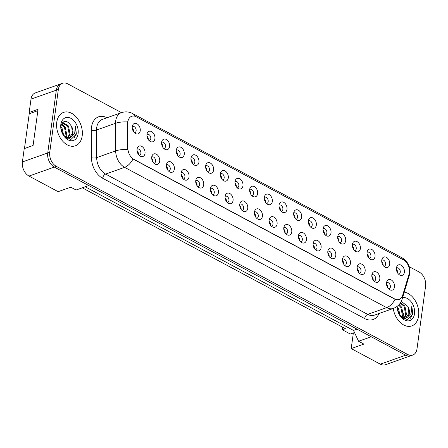 <?xml version="1.0" encoding="UTF-8"?>
<svg xmlns="http://www.w3.org/2000/svg" width="448" height="448" viewBox="0 0 448 448"><rect width="100%" height="100%" fill="white"/><g stroke="black" fill="none" stroke-linecap="round" stroke-linejoin="round"><path stroke-width="0.67" d="M159.684 161.269A5.538 3.797 -109.5 0 1 155.215 164.164A5.538 3.797 -109.5 0 1 151.738 157.013A5.538 3.797 -109.5 0 1 152.163 155.557A5.538 3.797 -109.5 0 1 157.024 154.616A5.538 3.797 -109.5 0 1 159.684 161.269M153.922 163.257A3.321 2.279 70.5 0 0 154.291 163.173A3.321 2.279 70.5 0 0 155.562 161.319A3.321 2.279 70.5 0 0 154.605 157.959A3.321 2.279 70.5 0 0 152.068 156.906A3.321 2.279 70.5 0 0 151.732 157.074M174.362 169.126A5.538 3.797 -109.5 0 1 169.893 172.021A5.538 3.797 -109.5 0 1 166.415 164.87A5.538 3.797 -109.5 0 1 166.835 163.414A5.538 3.797 -109.5 0 1 171.696 162.473A5.538 3.797 -109.5 0 1 174.362 169.126M168.599 171.114A3.321 2.279 70.5 0 0 168.969 171.03A3.321 2.279 70.5 0 0 170.24 169.176A3.321 2.279 70.5 0 0 169.282 165.816A3.321 2.279 70.5 0 0 166.746 164.763A3.321 2.279 70.5 0 0 166.41 164.931M189.039 176.982A5.538 3.797 -109.5 0 1 184.565 179.878A5.538 3.797 -109.5 0 1 181.087 172.726A5.538 3.797 -109.5 0 1 181.513 171.27A5.538 3.797 -109.5 0 1 186.374 170.33A5.538 3.797 -109.5 0 1 189.039 176.982M183.271 178.97A3.321 2.279 70.5 0 0 183.641 178.886A3.321 2.279 70.5 0 0 184.912 177.033A3.321 2.279 70.5 0 0 183.954 173.673A3.321 2.279 70.5 0 0 181.418 172.62A3.321 2.279 70.5 0 0 181.082 172.788M203.711 184.839A5.538 3.797 -109.5 0 1 199.242 187.734A5.538 3.797 -109.5 0 1 195.765 180.583A5.538 3.797 -109.5 0 1 196.185 179.127A5.538 3.797 -109.5 0 1 201.046 178.186A5.538 3.797 -109.5 0 1 203.711 184.839M197.949 186.827A3.321 2.279 70.5 0 0 198.318 186.743A3.321 2.279 70.5 0 0 199.59 184.89A3.321 2.279 70.5 0 0 198.632 181.53A3.321 2.279 70.5 0 0 196.095 180.477A3.321 2.279 70.5 0 0 195.759 180.645M218.389 192.696A5.538 3.797 -109.5 0 1 213.914 195.591A5.538 3.797 -109.5 0 1 210.442 188.44A5.538 3.797 -109.5 0 1 210.862 186.984A5.538 3.797 -109.5 0 1 215.723 186.043A5.538 3.797 -109.5 0 1 218.389 192.696M212.621 194.684A3.321 2.279 70.5 0 0 212.99 194.6A3.321 2.279 70.5 0 0 214.262 192.746A3.321 2.279 70.5 0 0 213.31 189.386A3.321 2.279 70.5 0 0 210.767 188.334A3.321 2.279 70.5 0 0 210.431 188.502M233.061 200.553A5.538 3.797 -109.5 0 1 228.592 203.448A5.538 3.797 -109.5 0 1 225.114 196.297A5.538 3.797 -109.5 0 1 225.534 194.841A5.538 3.797 -109.5 0 1 230.395 193.9A5.538 3.797 -109.5 0 1 233.061 200.553M227.298 202.541A3.321 2.279 70.5 0 0 227.668 202.457A3.321 2.279 70.5 0 0 228.939 200.603A3.321 2.279 70.5 0 0 227.982 197.243A3.321 2.279 70.5 0 0 225.445 196.19A3.321 2.279 70.5 0 0 225.109 196.358M247.738 208.41A5.538 3.797 -109.5 0 1 243.264 211.305A5.538 3.797 -109.5 0 1 239.792 204.154A5.538 3.797 -109.5 0 1 240.212 202.698A5.538 3.797 -109.5 0 1 245.073 201.757A5.538 3.797 -109.5 0 1 247.738 208.41M241.97 210.398A3.321 2.279 70.5 0 0 242.34 210.314A3.321 2.279 70.5 0 0 243.617 208.46A3.321 2.279 70.5 0 0 242.659 205.1A3.321 2.279 70.5 0 0 240.117 204.047A3.321 2.279 70.5 0 0 239.781 204.215M262.41 216.266A5.538 3.797 -109.5 0 1 257.942 219.162A5.538 3.797 -109.5 0 1 254.464 212.01A5.538 3.797 -109.5 0 1 254.884 210.554A5.538 3.797 -109.5 0 1 259.745 209.614A5.538 3.797 -109.5 0 1 262.41 216.266M256.648 218.254A3.321 2.279 70.5 0 0 257.018 218.17A3.321 2.279 70.5 0 0 258.289 216.317A3.321 2.279 70.5 0 0 257.331 212.957A3.321 2.279 70.5 0 0 254.794 211.904A3.321 2.279 70.5 0 0 254.458 212.072M277.088 224.123A5.538 3.797 -109.5 0 1 272.614 227.018A5.538 3.797 -109.5 0 1 269.142 219.867A5.538 3.797 -109.5 0 1 269.562 218.411A5.538 3.797 -109.5 0 1 274.422 217.47A5.538 3.797 -109.5 0 1 277.088 224.123M271.32 226.111A3.321 2.279 70.5 0 0 271.69 226.027A3.321 2.279 70.5 0 0 272.966 224.174A3.321 2.279 70.5 0 0 272.009 220.814A3.321 2.279 70.5 0 0 269.466 219.761A3.321 2.279 70.5 0 0 269.13 219.929M291.76 231.98A5.538 3.797 -109.5 0 1 287.291 234.875A5.538 3.797 -109.5 0 1 283.814 227.724A5.538 3.797 -109.5 0 1 284.234 226.268A5.538 3.797 -109.5 0 1 289.094 225.327A5.538 3.797 -109.5 0 1 291.76 231.98M285.998 233.968A3.321 2.279 70.5 0 0 286.367 233.884A3.321 2.279 70.5 0 0 287.638 232.03A3.321 2.279 70.5 0 0 286.681 228.67A3.321 2.279 70.5 0 0 284.144 227.618A3.321 2.279 70.5 0 0 283.808 227.786M306.438 239.837A5.538 3.797 -109.5 0 1 301.963 242.732A5.538 3.797 -109.5 0 1 298.491 235.581A5.538 3.797 -109.5 0 1 298.911 234.125A5.538 3.797 -109.5 0 1 303.772 233.184A5.538 3.797 -109.5 0 1 306.438 239.837M300.675 241.825A3.321 2.279 70.5 0 0 301.039 241.741A3.321 2.279 70.5 0 0 302.316 239.887A3.321 2.279 70.5 0 0 301.358 236.527A3.321 2.279 70.5 0 0 298.816 235.474A3.321 2.279 70.5 0 0 298.48 235.642M321.11 247.694A5.538 3.797 -109.5 0 1 316.641 250.589A5.538 3.797 -109.5 0 1 313.163 243.438A5.538 3.797 -109.5 0 1 313.583 241.982A5.538 3.797 -109.5 0 1 318.444 241.041A5.538 3.797 -109.5 0 1 321.11 247.694M315.347 249.682A3.321 2.279 70.5 0 0 315.717 249.598A3.321 2.279 70.5 0 0 316.988 247.744A3.321 2.279 70.5 0 0 316.03 244.384A3.321 2.279 70.5 0 0 313.494 243.331A3.321 2.279 70.5 0 0 313.158 243.499M335.787 255.55A5.538 3.797 -109.5 0 1 331.313 258.446A5.538 3.797 -109.5 0 1 327.841 251.294A5.538 3.797 -109.5 0 1 328.261 249.838A5.538 3.797 -109.5 0 1 333.122 248.898A5.538 3.797 -109.5 0 1 335.787 255.55M330.025 257.538A3.321 2.279 70.5 0 0 330.389 257.454A3.321 2.279 70.5 0 0 331.666 255.601A3.321 2.279 70.5 0 0 330.708 252.241A3.321 2.279 70.5 0 0 328.171 251.188A3.321 2.279 70.5 0 0 327.83 251.356M350.459 263.407A5.538 3.797 -109.5 0 1 345.99 266.302A5.538 3.797 -109.5 0 1 342.513 259.151A5.538 3.797 -109.5 0 1 342.938 257.695A5.538 3.797 -109.5 0 1 347.794 256.754A5.538 3.797 -109.5 0 1 350.459 263.407M344.697 265.395A3.321 2.279 70.5 0 0 345.066 265.311A3.321 2.279 70.5 0 0 346.338 263.458A3.321 2.279 70.5 0 0 345.38 260.098A3.321 2.279 70.5 0 0 342.843 259.045A3.321 2.279 70.5 0 0 342.507 259.213M365.137 271.264A5.538 3.797 -109.5 0 1 360.662 274.159A5.538 3.797 -109.5 0 1 357.19 267.008A5.538 3.797 -109.5 0 1 357.61 265.552A5.538 3.797 -109.5 0 1 362.471 264.611A5.538 3.797 -109.5 0 1 365.137 271.264M359.374 273.252A3.321 2.279 70.5 0 0 359.738 273.168A3.321 2.279 70.5 0 0 361.015 271.314A3.321 2.279 70.5 0 0 360.058 267.954A3.321 2.279 70.5 0 0 357.521 266.902A3.321 2.279 70.5 0 0 357.179 267.07M379.809 279.121A5.538 3.797 -109.5 0 1 375.34 282.016A5.538 3.797 -109.5 0 1 371.862 274.865A5.538 3.797 -109.5 0 1 372.288 273.409A5.538 3.797 -109.5 0 1 377.143 272.468A5.538 3.797 -109.5 0 1 379.809 279.121M374.046 281.109A3.321 2.279 70.5 0 0 374.416 281.025A3.321 2.279 70.5 0 0 375.687 279.171A3.321 2.279 70.5 0 0 374.73 275.811A3.321 2.279 70.5 0 0 372.193 274.758A3.321 2.279 70.5 0 0 371.857 274.926M394.486 286.978A5.538 3.797 -109.5 0 1 390.012 289.873A5.538 3.797 -109.5 0 1 386.54 282.722A5.538 3.797 -109.5 0 1 386.96 281.266A5.538 3.797 -109.5 0 1 391.821 280.325A5.538 3.797 -109.5 0 1 394.486 286.978M388.724 288.966A3.321 2.279 70.5 0 0 389.088 288.882A3.321 2.279 70.5 0 0 390.365 287.028A3.321 2.279 70.5 0 0 389.407 283.668A3.321 2.279 70.5 0 0 386.87 282.615A3.321 2.279 70.5 0 0 386.529 282.783M145.012 153.412A5.538 3.797 -109.5 0 1 140.543 156.307A5.538 3.797 -109.5 0 1 137.066 149.156A5.538 3.797 -109.5 0 1 137.486 147.7A5.538 3.797 -109.5 0 1 142.346 146.759A5.538 3.797 -109.5 0 1 145.012 153.412M139.25 155.4A3.321 2.279 70.5 0 0 139.619 155.316A3.321 2.279 70.5 0 0 140.89 153.457A3.321 2.279 70.5 0 0 139.933 150.102A3.321 2.279 70.5 0 0 137.396 149.05A3.321 2.279 70.5 0 0 137.054 149.218M154.907 138.662A5.538 3.797 -109.5 0 1 150.438 141.557A5.538 3.797 -109.5 0 1 146.961 134.406A5.538 3.797 -109.5 0 1 147.381 132.944A5.538 3.797 -109.5 0 1 152.242 132.009A5.538 3.797 -109.5 0 1 154.907 138.662M149.145 140.644A3.321 2.279 70.5 0 0 149.514 140.566A3.321 2.279 70.5 0 0 150.786 138.706A3.321 2.279 70.5 0 0 149.828 135.352A3.321 2.279 70.5 0 0 147.291 134.299A3.321 2.279 70.5 0 0 146.955 134.467M169.585 146.518A5.538 3.797 -109.5 0 1 165.11 149.414A5.538 3.797 -109.5 0 1 161.638 142.262A5.538 3.797 -109.5 0 1 162.058 140.801A5.538 3.797 -109.5 0 1 166.919 139.866A5.538 3.797 -109.5 0 1 169.585 146.518M163.822 148.501A3.321 2.279 70.5 0 0 164.186 148.422A3.321 2.279 70.5 0 0 165.463 146.563A3.321 2.279 70.5 0 0 164.506 143.209A3.321 2.279 70.5 0 0 161.969 142.156A3.321 2.279 70.5 0 0 161.627 142.324M184.257 154.375A5.538 3.797 -109.5 0 1 179.788 157.27A5.538 3.797 -109.5 0 1 176.31 150.119A5.538 3.797 -109.5 0 1 176.736 148.658A5.538 3.797 -109.5 0 1 181.591 147.722A5.538 3.797 -109.5 0 1 184.257 154.375M178.494 156.358A3.321 2.279 70.5 0 0 178.864 156.279A3.321 2.279 70.5 0 0 180.135 154.42A3.321 2.279 70.5 0 0 179.178 151.066A3.321 2.279 70.5 0 0 176.641 150.013A3.321 2.279 70.5 0 0 176.305 150.181M198.934 162.232A5.538 3.797 -109.5 0 1 194.46 165.127A5.538 3.797 -109.5 0 1 190.988 157.976A5.538 3.797 -109.5 0 1 191.408 156.514A5.538 3.797 -109.5 0 1 196.269 155.579A5.538 3.797 -109.5 0 1 198.934 162.232M193.172 164.214A3.321 2.279 70.5 0 0 193.536 164.136A3.321 2.279 70.5 0 0 194.813 162.277A3.321 2.279 70.5 0 0 193.855 158.922A3.321 2.279 70.5 0 0 191.318 157.87A3.321 2.279 70.5 0 0 190.977 158.038M213.606 170.089A5.538 3.797 -109.5 0 1 209.138 172.984A5.538 3.797 -109.5 0 1 205.66 165.833A5.538 3.797 -109.5 0 1 206.086 164.371A5.538 3.797 -109.5 0 1 210.941 163.436A5.538 3.797 -109.5 0 1 213.606 170.089M207.844 172.071A3.321 2.279 70.5 0 0 208.214 171.993A3.321 2.279 70.5 0 0 209.485 170.134A3.321 2.279 70.5 0 0 208.527 166.779A3.321 2.279 70.5 0 0 205.99 165.726A3.321 2.279 70.5 0 0 205.654 165.894M228.284 177.946A5.538 3.797 -109.5 0 1 223.81 180.841A5.538 3.797 -109.5 0 1 220.338 173.69A5.538 3.797 -109.5 0 1 220.758 172.228A5.538 3.797 -109.5 0 1 225.618 171.293A5.538 3.797 -109.5 0 1 228.284 177.946M222.522 179.928A3.321 2.279 70.5 0 0 222.886 179.85A3.321 2.279 70.5 0 0 224.162 177.99A3.321 2.279 70.5 0 0 223.205 174.636A3.321 2.279 70.5 0 0 220.668 173.583A3.321 2.279 70.5 0 0 220.326 173.751M242.956 185.802A5.538 3.797 -109.5 0 1 238.487 188.698A5.538 3.797 -109.5 0 1 235.01 181.546A5.538 3.797 -109.5 0 1 235.435 180.085A5.538 3.797 -109.5 0 1 240.29 179.15A5.538 3.797 -109.5 0 1 242.956 185.802M237.194 187.79A3.321 2.279 70.5 0 0 237.563 187.706A3.321 2.279 70.5 0 0 238.834 185.847A3.321 2.279 70.5 0 0 237.877 182.493A3.321 2.279 70.5 0 0 235.34 181.44A3.321 2.279 70.5 0 0 235.004 181.608M257.634 193.659A5.538 3.797 -109.5 0 1 253.165 196.554A5.538 3.797 -109.5 0 1 249.687 189.403A5.538 3.797 -109.5 0 1 250.107 187.942A5.538 3.797 -109.5 0 1 254.968 187.006A5.538 3.797 -109.5 0 1 257.634 193.659M251.871 195.647A3.321 2.279 70.5 0 0 252.235 195.563A3.321 2.279 70.5 0 0 253.512 193.704A3.321 2.279 70.5 0 0 252.554 190.35A3.321 2.279 70.5 0 0 250.018 189.297A3.321 2.279 70.5 0 0 249.676 189.465M272.306 201.516A5.538 3.797 -109.5 0 1 267.837 204.411A5.538 3.797 -109.5 0 1 264.359 197.26A5.538 3.797 -109.5 0 1 264.785 195.798A5.538 3.797 -109.5 0 1 269.64 194.863A5.538 3.797 -109.5 0 1 272.306 201.516M266.543 203.504A3.321 2.279 70.5 0 0 266.913 203.42A3.321 2.279 70.5 0 0 268.184 201.561A3.321 2.279 70.5 0 0 267.226 198.206A3.321 2.279 70.5 0 0 264.69 197.154A3.321 2.279 70.5 0 0 264.354 197.322M286.983 209.373A5.538 3.797 -109.5 0 1 282.514 212.268A5.538 3.797 -109.5 0 1 279.037 205.117A5.538 3.797 -109.5 0 1 279.457 203.655A5.538 3.797 -109.5 0 1 284.318 202.72A5.538 3.797 -109.5 0 1 286.983 209.373M281.221 211.361A3.321 2.279 70.5 0 0 281.585 211.277A3.321 2.279 70.5 0 0 282.862 209.418A3.321 2.279 70.5 0 0 281.904 206.063A3.321 2.279 70.5 0 0 279.367 205.01A3.321 2.279 70.5 0 0 279.026 205.178M301.655 217.23A5.538 3.797 -109.5 0 1 297.186 220.125A5.538 3.797 -109.5 0 1 293.709 212.974A5.538 3.797 -109.5 0 1 294.134 211.512A5.538 3.797 -109.5 0 1 298.99 210.577A5.538 3.797 -109.5 0 1 301.655 217.23M295.893 219.218A3.321 2.279 70.5 0 0 296.262 219.134A3.321 2.279 70.5 0 0 297.534 217.274A3.321 2.279 70.5 0 0 296.576 213.92A3.321 2.279 70.5 0 0 294.039 212.867A3.321 2.279 70.5 0 0 293.703 213.035M316.333 225.086A5.538 3.797 -109.5 0 1 311.864 227.982A5.538 3.797 -109.5 0 1 308.386 220.83A5.538 3.797 -109.5 0 1 308.806 219.369A5.538 3.797 -109.5 0 1 313.667 218.434A5.538 3.797 -109.5 0 1 316.333 225.086M310.57 227.074A3.321 2.279 70.5 0 0 310.934 226.99A3.321 2.279 70.5 0 0 312.211 225.131A3.321 2.279 70.5 0 0 311.254 221.777A3.321 2.279 70.5 0 0 308.717 220.724A3.321 2.279 70.5 0 0 308.375 220.892M331.005 232.943A5.538 3.797 -109.5 0 1 326.536 235.838A5.538 3.797 -109.5 0 1 323.058 228.687A5.538 3.797 -109.5 0 1 323.484 227.226A5.538 3.797 -109.5 0 1 328.339 226.29A5.538 3.797 -109.5 0 1 331.005 232.943M325.242 234.931A3.321 2.279 70.5 0 0 325.612 234.847A3.321 2.279 70.5 0 0 326.883 232.988A3.321 2.279 70.5 0 0 325.926 229.634A3.321 2.279 70.5 0 0 323.389 228.581A3.321 2.279 70.5 0 0 323.053 228.749M345.682 240.8A5.538 3.797 -109.5 0 1 341.214 243.695A5.538 3.797 -109.5 0 1 337.736 236.544A5.538 3.797 -109.5 0 1 338.156 235.082A5.538 3.797 -109.5 0 1 343.017 234.147A5.538 3.797 -109.5 0 1 345.682 240.8M339.92 242.788A3.321 2.279 70.5 0 0 340.284 242.704A3.321 2.279 70.5 0 0 341.561 240.845A3.321 2.279 70.5 0 0 340.603 237.49A3.321 2.279 70.5 0 0 338.066 236.438A3.321 2.279 70.5 0 0 337.725 236.606M360.354 248.657A5.538 3.797 -109.5 0 1 355.886 251.552A5.538 3.797 -109.5 0 1 352.408 244.401A5.538 3.797 -109.5 0 1 352.834 242.945A5.538 3.797 -109.5 0 1 357.689 242.004A5.538 3.797 -109.5 0 1 360.354 248.657M354.592 250.645A3.321 2.279 70.5 0 0 354.962 250.561A3.321 2.279 70.5 0 0 356.233 248.702A3.321 2.279 70.5 0 0 355.275 245.347A3.321 2.279 70.5 0 0 352.738 244.294A3.321 2.279 70.5 0 0 352.402 244.462M375.032 256.514A5.538 3.797 -109.5 0 1 370.563 259.409A5.538 3.797 -109.5 0 1 367.086 252.258A5.538 3.797 -109.5 0 1 367.506 250.802A5.538 3.797 -109.5 0 1 372.366 249.861A5.538 3.797 -109.5 0 1 375.032 256.514M369.27 258.502A3.321 2.279 70.5 0 0 369.639 258.418A3.321 2.279 70.5 0 0 370.91 256.558A3.321 2.279 70.5 0 0 369.953 253.204A3.321 2.279 70.5 0 0 367.416 252.151A3.321 2.279 70.5 0 0 367.074 252.319M389.704 264.37A5.538 3.797 -109.5 0 1 385.235 267.266A5.538 3.797 -109.5 0 1 381.758 260.114A5.538 3.797 -109.5 0 1 382.183 258.658A5.538 3.797 -109.5 0 1 387.038 257.718A5.538 3.797 -109.5 0 1 389.704 264.37M383.942 266.358A3.321 2.279 70.5 0 0 384.311 266.274A3.321 2.279 70.5 0 0 385.582 264.415A3.321 2.279 70.5 0 0 384.625 261.061A3.321 2.279 70.5 0 0 382.088 260.008A3.321 2.279 70.5 0 0 381.752 260.176M404.382 272.227A5.538 3.797 -109.5 0 1 399.913 275.122A5.538 3.797 -109.5 0 1 396.435 267.971A5.538 3.797 -109.5 0 1 396.855 266.515A5.538 3.797 -109.5 0 1 401.716 265.574A5.538 3.797 -109.5 0 1 404.382 272.227M398.619 274.215A3.321 2.279 70.5 0 0 398.989 274.131A3.321 2.279 70.5 0 0 400.26 272.272A3.321 2.279 70.5 0 0 399.302 268.918A3.321 2.279 70.5 0 0 396.766 267.865A3.321 2.279 70.5 0 0 396.424 268.033M140.235 130.805A5.538 3.797 -109.5 0 1 135.761 133.7A5.538 3.797 -109.5 0 1 132.289 126.549A5.538 3.797 -109.5 0 1 132.709 125.087A5.538 3.797 -109.5 0 1 137.57 124.152A5.538 3.797 -109.5 0 1 140.235 130.805M134.473 132.787A3.321 2.279 70.5 0 0 134.837 132.709A3.321 2.279 70.5 0 0 136.114 130.85A3.321 2.279 70.5 0 0 135.156 127.495A3.321 2.279 70.5 0 0 132.614 126.442A3.321 2.279 70.5 0 0 132.278 126.61M127.882 148.226A9.968 6.838 -109.5 0 0 133.918 159.337L394.604 298.9A9.968 6.838 70.5 0 0 399.151 299.421A9.968 6.838 70.5 0 0 402.651 295.333L409.074 274.064A9.968 6.838 -109.5 0 0 403.458 259.874L136.237 116.805A9.968 6.838 70.5 0 0 131.69 116.29A9.968 6.838 70.5 0 0 127.87 121.856A9.968 6.838 70.5 0 0 127.764 123.452L127.882 148.226L127.518 148.355L127.4 123.586L127.921 120.652M121.458 112.627L67.654 83.821A11.077 7.599 70.5 0 0 62.602 83.25L35.246 92.949A11.077 7.599 70.5 0 0 31.007 99.137L29.182 112.454L38.046 109.306L33.09 145.482L24.226 148.63L22.4 161.946A11.077 7.599 70.5 0 0 28.997 176.07L58.134 191.671L70.795 187.18L76.093 190.014L88.754 185.522L54.32 167.087L405.67 355.197A11.077 7.599 70.5 0 0 410.726 355.768A11.077 7.599 70.5 0 1 405.67 355.197L371.235 336.762L358.574 341.253L353.517 330.422L357.056 329.168M29.182 112.454L30.643 113.238M82.27 187.824L345.402 328.703L342.362 329.784L342.709 327.258M354.508 332.545L353.349 332.959L351.21 348.578L380.346 364.179A11.077 7.599 70.5 0 0 385.398 364.75L412.754 355.051A11.077 7.599 70.5 0 0 416.993 348.863L425.6 286.054A11.077 7.599 70.5 0 0 419.003 271.93L409.214 266.689M60.575 83.966A11.077 7.599 70.5 0 0 56.33 90.149L47.729 152.964A11.077 7.599 70.5 0 0 54.32 167.087A11.077 7.599 70.5 0 1 47.729 152.964L56.33 90.149A11.077 7.599 70.5 0 1 60.575 83.966M358.574 341.253L363.871 344.086L351.21 348.578M353.517 330.422L85.215 186.777M353.349 332.959L350.308 334.034L342.362 329.784M132.255 127.994A3.321 2.279 -109.5 0 1 133.582 131.734M396.402 269.416A3.321 2.279 -109.5 0 1 397.729 273.157M381.73 261.559A3.321 2.279 -109.5 0 1 383.057 265.3M367.052 253.702A3.321 2.279 -109.5 0 1 368.379 257.443M352.38 245.846A3.321 2.279 -109.5 0 1 353.702 249.586M337.702 237.989A3.321 2.279 -109.5 0 1 339.03 241.73M323.03 230.132A3.321 2.279 -109.5 0 1 324.352 233.873M308.353 222.275A3.321 2.279 -109.5 0 1 309.68 226.016M293.681 214.418A3.321 2.279 -109.5 0 1 295.002 218.159M279.003 206.562A3.321 2.279 -109.5 0 1 280.33 210.302M264.326 198.705A3.321 2.279 -109.5 0 1 265.653 202.446M249.654 190.848A3.321 2.279 -109.5 0 1 250.981 194.589M234.976 182.991A3.321 2.279 -109.5 0 1 236.303 186.732M220.304 175.134A3.321 2.279 -109.5 0 1 221.631 178.875M205.626 167.278A3.321 2.279 -109.5 0 1 206.954 171.018M190.954 159.421A3.321 2.279 -109.5 0 1 192.282 163.162M176.277 151.564A3.321 2.279 -109.5 0 1 177.604 155.305M161.605 143.707A3.321 2.279 -109.5 0 1 162.932 147.448M146.927 135.85A3.321 2.279 -109.5 0 1 148.254 139.591M137.032 150.601A3.321 2.279 -109.5 0 1 138.359 154.342M386.506 284.166A3.321 2.279 -109.5 0 1 387.834 287.907M371.829 276.31A3.321 2.279 -109.5 0 1 373.156 280.05M357.157 268.453A3.321 2.279 -109.5 0 1 358.484 272.194M342.479 260.596A3.321 2.279 -109.5 0 1 343.806 264.337M327.807 252.739A3.321 2.279 -109.5 0 1 329.134 256.48M313.13 244.882A3.321 2.279 -109.5 0 1 314.457 248.623M298.458 237.026A3.321 2.279 -109.5 0 1 299.785 240.766M283.78 229.169A3.321 2.279 -109.5 0 1 285.107 232.91M269.108 221.312A3.321 2.279 -109.5 0 1 270.435 225.053M254.43 213.455A3.321 2.279 -109.5 0 1 255.758 217.196M239.758 205.598A3.321 2.279 -109.5 0 1 241.086 209.339M225.081 197.742A3.321 2.279 -109.5 0 1 226.408 201.482M210.409 189.885A3.321 2.279 -109.5 0 1 211.736 193.626M195.731 182.028A3.321 2.279 -109.5 0 1 197.058 185.769M181.059 174.171A3.321 2.279 -109.5 0 1 182.386 177.912M166.382 166.314A3.321 2.279 -109.5 0 1 167.709 170.055M151.71 158.458A3.321 2.279 -109.5 0 1 153.037 162.198M56.756 122.287A17.724 12.158 70.5 0 0 61.863 140.185A17.724 12.158 70.5 0 0 75.398 145.796A17.724 12.158 70.5 0 0 82.186 135.901A17.724 12.158 70.5 0 0 77.078 118.003A17.724 12.158 70.5 0 0 63.549 112.386A17.724 12.158 70.5 0 0 56.756 122.287A17.724 12.158 70.5 0 0 61.863 140.185A17.724 12.158 70.5 0 0 75.398 145.796A17.724 12.158 70.5 0 0 82.186 135.901A17.724 12.158 70.5 0 0 77.078 118.003A17.724 12.158 70.5 0 0 63.549 112.386A17.724 12.158 70.5 0 0 56.756 122.287M393.232 308.476A17.724 12.158 70.5 0 0 411.807 325.909A17.724 12.158 70.5 0 0 418.594 316.014A17.724 12.158 70.5 0 0 404.253 292.124A17.724 12.158 70.5 0 1 418.594 316.014A17.724 12.158 70.5 0 1 411.807 325.909A17.724 12.158 70.5 0 1 393.232 308.476M127.562 121.979L127.568 121.962A12.925 4.267 -0.3 0 0 115.545 123.284A14.767 10.13 -109.5 0 1 115.696 120.915A14.767 10.13 -109.5 0 1 121.352 112.666L102.357 119.403A14.767 10.13 70.5 0 0 96.701 127.652A14.767 10.13 70.5 0 0 96.55 130.021L96.678 157.623A14.767 10.13 70.5 0 0 105.622 174.082L367.679 314.384A14.767 10.13 70.5 0 0 374.416 315.146L393.411 308.409A14.767 10.13 -109.5 0 1 386.669 307.647L124.617 167.345A12.925 7.51 -61.8 0 0 133.011 159.006L395.063 299.309A12.925 7.51 118.2 0 1 386.669 307.647L367.679 314.384A3.69 2.145 -61.8 0 0 364.694 318.567L102.642 178.265A18.463 12.662 -109.5 0 1 91.459 157.696L91.33 130.094A18.463 12.662 -109.5 0 1 106.988 117.762M102.642 178.265A3.69 2.145 -61.8 0 1 105.622 174.082L124.617 167.345A14.767 10.13 -109.5 0 1 115.674 150.886A12.925 4.267 -0.3 0 1 127.618 149.576L127.518 148.355M62.602 83.25A11.077 7.599 70.5 0 0 58.358 89.432L49.75 152.247A11.077 7.599 70.5 0 0 56.347 166.365L407.697 354.48A11.077 7.599 70.5 0 0 412.754 355.051M61.566 123.894L65.279 127.12L66.853 135.352L65.957 137.782M61.342 124.41L64.473 127.406L66.052 135.638L65.43 137.547M62.233 122.814L63.045 122.584L68.494 125.978L70.073 134.21L67.906 138.169M62.182 122.875L67.693 126.263L69.266 134.495L67.441 138.141M63.269 135.15L70.857 139.535L76.401 134.103L75.41 126.078L74.676 133.375L70.874 137.222A8.35 5.723 70.5 0 0 72.929 133.196A8.35 5.723 70.5 0 0 71.63 126.476L72.481 133.353L69.205 138.023M70.874 137.222L68.874 138.096L65.458 137.575M69.614 137.9L66.646 138.426M60.85 126.7L62.065 128.262L63.745 135.8M60.822 127.91L63.022 134.742M60.833 124.471A12.04 8.254 70.5 0 0 60.794 127.898A12.04 8.254 70.5 0 0 63.487 135.492A12.04 8.254 70.5 0 0 72.268 140.728A12.04 8.254 70.5 0 0 78.109 133.717A12.04 8.254 70.5 0 0 70.941 118.367A12.04 8.254 70.5 0 0 60.833 124.471M71.63 126.476C66.97 119.728 63.403 119.605 60.917 126.112L60.822 127.82M24.466 148.546L29.232 113.736L37.856 110.678M75.41 126.078L76.115 133.689L74.088 138.124M67.043 133.56L66.629 137.995M399.129 304.556L401.688 307.233L403.267 315.465L402.366 317.895M398.653 305.066L400.887 307.518L402.461 315.75L401.839 317.66M400.523 302.702L404.902 306.09L406.482 314.322L404.314 318.282M400.254 303.106L404.102 306.376L405.675 314.608L403.85 318.254M399.678 315.263L407.266 319.648L412.81 314.216L411.818 306.191L411.085 313.482L407.282 317.335A8.35 5.723 70.5 0 0 409.338 313.309A8.35 5.723 70.5 0 0 408.038 306.589L408.895 313.466L405.614 318.136M407.282 317.335L405.283 318.209L401.867 317.688M406.022 318.013L403.054 318.539M397.258 306.813L398.474 308.375L400.159 315.913M397.23 308.022L399.431 314.854M397.118 306.41A12.04 8.254 70.5 0 0 397.202 308.011A12.04 8.254 70.5 0 0 399.896 315.605A12.04 8.254 70.5 0 0 408.677 320.841A12.04 8.254 70.5 0 0 414.518 313.83A12.04 8.254 70.5 0 0 411.365 302.086A12.04 8.254 70.5 0 0 402.578 297.657M408.038 306.589L401.257 301.386M411.818 306.191L412.524 313.802L410.497 318.237M403.452 313.673L403.038 318.108M127.764 123.452L127.4 123.586M380.346 364.179L407.697 354.48M28.997 176.07L56.347 166.365M22.4 161.946L49.75 152.247M31.007 99.137L58.358 89.432M91.459 157.696A3.69 1.221 179.7 0 0 96.678 157.623L115.674 150.886L115.545 123.284L96.55 130.021A3.69 1.221 179.7 0 1 91.33 130.094M404.18 260.31A12.925 7.51 -61.8 0 0 401.957 257.751L132.614 113.546A12.925 7.51 118.2 0 1 134.898 116.25M402.058 296.783A12.925 6.877 16.8 0 1 402.108 299.208C400.702 303.621 397.807 306.69 393.411 308.409M409.276 273.28A12.925 6.877 16.8 0 1 409.265 275.509L402.108 299.208M379.042 313.505A18.463 12.662 -109.5 0 1 364.694 318.567M409.265 275.509L409.758 273.252C410.396 266.543 407.798 261.374 401.957 257.751M132.614 113.546C129.018 111.675 125.261 111.378 121.352 112.666"/></g></svg>
